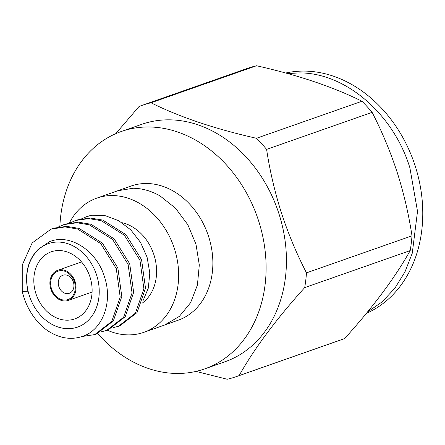 <?xml version="1.0" encoding="UTF-8"?>
<svg xmlns="http://www.w3.org/2000/svg" width="445" height="445" viewBox="0 0 445 445"><rect width="100%" height="100%" fill="white"/><g stroke="black" fill="none" stroke-linecap="round" stroke-linejoin="round"><path stroke-width="0.67" d="M59.869 226.205A125.807 100.058 70.7 0 1 121.251 131.514A125.807 100.058 70.7 0 1 196.796 140.781A125.807 100.058 70.7 0 1 258.606 220.854A125.807 100.058 70.7 0 1 204.594 368.922A125.807 100.058 70.7 0 1 129.05 359.655A125.807 100.058 70.7 0 1 97.644 333.544M121.251 131.514L141.588 124.377A125.807 100.058 70.7 0 1 278.937 213.717A125.807 100.058 70.7 0 1 224.931 361.785L204.594 368.922M141.571 105.543L247.081 68.502A143.579 114.193 70.7 0 1 256.554 65.749C298.322 75.183 333.461 87.014 361.963 101.249A143.579 114.193 70.7 0 1 372.115 112.351C381.888 131.275 390.243 151.256 397.168 172.287C403.793 193.141 408.738 214.318 411.992 235.817L306.483 272.857C296.604 253.683 288.249 233.703 281.424 212.916C274.743 191.801 269.804 170.624 266.605 149.387A143.579 114.193 -109.3 0 0 256.459 138.284C214.685 128.85 179.546 117.018 151.044 102.784A143.579 114.193 -109.3 0 0 141.571 105.543A143.579 114.193 -109.3 0 0 139.101 106.45L115.711 133.7M366.352 313.391A127.17 101.143 -109.3 0 0 414.618 164.255A127.17 101.143 -109.3 0 0 285.673 73.025M165.718 324.6L178.095 320.255A71.105 56.554 -109.3 0 0 212.821 260.308A71.105 56.554 -109.3 0 0 173.689 191.306A71.105 56.554 -109.3 0 0 130.986 186.066L115.856 191.439M58.067 270.187A15.953 12.688 70.7 0 1 75.027 281.401A15.953 12.688 70.7 0 1 68.257 300.42A15.953 12.688 70.7 0 1 67.874 300.542A15.953 12.688 70.7 0 1 50.919 289.328A15.953 12.688 70.7 0 1 57.689 270.31A15.953 12.688 70.7 0 1 58.067 270.187M67.596 299.674A15.041 11.965 70.7 0 1 51.531 288.877A15.041 11.965 70.7 0 1 58.351 271.055A15.041 11.965 70.7 0 1 74.41 281.852A15.041 11.965 70.7 0 1 67.596 299.674M63.157 275.16A9.573 7.615 -109.3 0 0 62.929 275.233A9.573 7.615 -109.3 0 0 58.868 286.647A9.573 7.615 -109.3 0 0 69.042 293.372A9.573 7.615 -109.3 0 0 69.27 293.3A9.573 7.615 -109.3 0 0 73.33 281.885A9.573 7.615 -109.3 0 0 63.157 275.16M73.898 319.193A35.556 28.274 70.7 0 1 36.106 294.201A35.556 28.274 70.7 0 1 51.197 251.82A35.556 28.274 70.7 0 1 52.048 251.536A35.556 28.274 70.7 0 1 89.834 276.529A35.556 28.274 70.7 0 1 74.749 318.909A35.556 28.274 70.7 0 1 73.898 319.193M121.991 222.689A44.216 35.166 70.7 0 1 154.994 258.545A44.216 35.166 70.7 0 1 142.061 303.256M69.32 223.09A71.105 56.554 70.7 0 1 96.776 198.136A71.105 56.554 70.7 0 1 98.478 197.574A71.105 56.554 70.7 0 1 174.056 247.565A71.105 56.554 70.7 0 1 143.88 332.32A71.105 56.554 70.7 0 1 142.178 332.882A71.105 56.554 70.7 0 1 107.273 330.196M49.384 243.298A44.216 35.166 70.7 0 1 96.598 275.043A44.216 35.166 70.7 0 1 76.557 327.431A44.216 35.166 70.7 0 1 29.342 295.686A44.216 35.166 70.7 0 1 49.384 243.298M22.25 291.408A56.977 45.318 70.7 0 0 47.198 330.413C59.363 338.445 71.367 340.353 83.209 336.142C102.778 329.367 113.219 301.671 104.269 276.278C96.554 250.685 69.715 233.002 49.417 241.741L38.381 249.194C27.89 259.691 24.397 273.697 27.913 291.208L22.25 291.408L22.25 265.014L32.146 242.959L51.03 229.169L54.062 228.135L66.605 226.366L79.06 228.402L102.317 243.031L117.864 268.007L121.802 296.548L113.336 320.906L96.304 334.05L94.696 334.612L111.728 321.474L120.195 297.11L116.262 268.569L100.709 243.593L77.452 228.969L64.998 226.928L51.03 229.169M82.336 336.464L94.696 334.612M101.276 331.825L106.55 330.451L123.582 317.313L132.048 292.949L128.11 264.408L112.563 239.432L89.306 224.808L76.846 222.767L64.302 224.541L57.883 227.161M106.55 330.451L108.157 329.89L125.19 316.751L133.65 292.387L129.718 263.846L114.17 238.87L90.913 224.241L78.454 222.205L65.91 223.974L62.879 225.009M113.13 327.665L118.398 326.291L135.43 313.152L143.896 288.788L139.958 260.247L124.411 235.272L101.154 220.648L88.7 218.606L76.156 220.381L69.731 223.001M118.398 326.291L120.005 325.729L137.038 312.59L145.504 288.226L141.566 259.685L126.018 234.71L102.762 220.08L90.307 218.044L77.764 219.819L74.727 220.854M86.697 216.648A56.977 45.318 70.7 0 1 86.814 216.609A56.977 45.318 70.7 0 1 88.177 216.159A56.977 45.318 70.7 0 1 91.97 215.219L86.58 216.693L81.58 218.84M91.97 215.219L105.493 215.764L118.765 220.737L130.813 229.881L140.553 242.43L147.095 257.221L149.798 272.952L148.335 288.071L142.845 301.115M411.992 235.817A143.579 114.193 70.7 0 1 410.201 250.585C395.154 277.458 373.31 306.777 344.664 338.55A143.579 114.193 70.7 0 1 342.199 339.457L236.69 376.498A143.579 114.193 -109.3 0 0 239.154 375.591C254.201 348.719 276.045 319.393 304.692 287.62A143.579 114.193 -109.3 0 0 306.483 272.857M151.044 102.784L256.554 65.749M361.963 101.249L256.459 138.284M266.605 149.387L372.115 112.351M304.692 287.62L410.201 250.585M344.664 338.55L239.154 375.591M195.995 371.408L227.217 379.251A143.579 114.193 -109.3 0 0 236.69 376.498M287.698 73.575L298.868 72.924C344.836 72.279 393.308 113.525 409.884 167.793L417.516 211.353L412.259 253.233L404.967 271.901L394.837 288.26L382.183 301.816L367.386 312.129M117.619 190.783L133.105 188.252C142.339 188.385 151.361 190.972 160.183 196.011L175.519 208.221L187.84 224.769L195.984 244.266L199.299 264.964L197.424 285.028L190.588 302.711L179.341 316.401L164.728 324.967M68.257 300.42L92.098 292.048M143.88 332.32L164.739 325M96.776 198.136L117.63 190.816M57.689 270.31L81.53 261.944"/></g></svg>
